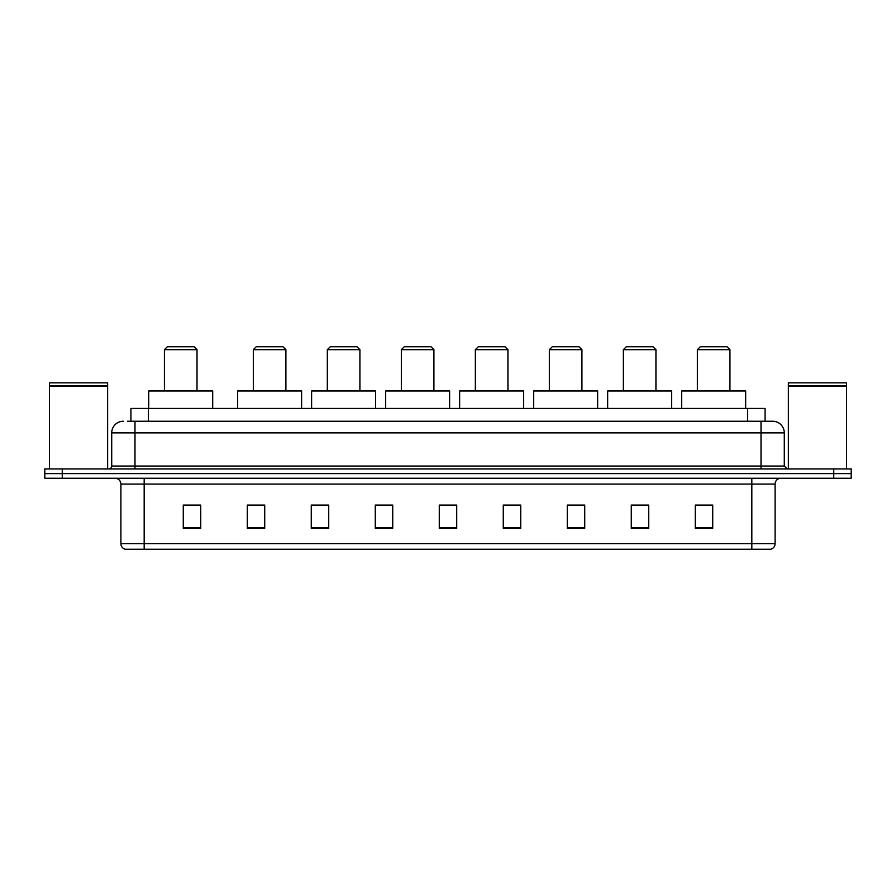 <?xml version="1.0" encoding="UTF-8"?>
<svg xmlns="http://www.w3.org/2000/svg" width="896" height="896" viewBox="0 0 896 896"><rect width="100%" height="100%" fill="white"/><g stroke="black" fill="none" stroke-linecap="round" stroke-linejoin="round"><path stroke-width="1.34" d="M127.422 421.232L134.982 421.232L127.422 421.232L130.917 421.232L130.917 408.442L765.083 408.442L765.083 421.232M123.346 421.232A11.637 11.637 0 0 0 111.709 432.869L111.709 466.032A2.912 2.912 0 0 1 108.797 468.944M784.291 432.869L134.982 432.869L134.982 421.232L772.654 421.232A11.637 11.637 0 0 1 784.291 432.869L784.291 466.032L787.203 468.944M62.25 468.944L44.8 468.944L44.8 473.603L62.25 473.603L44.8 473.603L44.8 478.251L62.25 478.251L62.25 473.603L833.75 473.603L62.25 473.603L62.25 468.944L833.75 468.944L833.75 473.603L851.2 473.603L833.75 473.603L833.75 478.251L62.25 478.251M851.2 468.944L851.2 473.603L851.2 468.944L833.75 468.944M772.475 421.232L768.578 421.232M770.616 549.237L125.384 549.237M125.093 549.237A5.813 5.813 0 0 1 120.904 543.648L144.178 543.648L144.178 549.237L751.822 549.237L751.822 543.648L775.096 543.648L775.096 484.075A5.813 5.813 0 0 1 780.92 478.251M120.904 543.648L120.904 484.075C120.557 480.536 118.619 478.598 115.08 478.251M712.723 528.349L712.723 505.075L695.274 505.075L695.274 528.349L712.723 528.349M648.726 528.349L648.726 505.075L631.277 505.075L631.277 528.349L648.726 528.349M584.73 528.349L584.73 505.075L567.269 505.075L567.269 528.349L584.73 528.349M520.733 528.349L520.733 505.075L503.272 505.075L503.272 528.349L520.733 528.349M200.726 528.349L200.726 505.075L183.277 505.075L183.277 528.349L200.726 528.349M264.723 528.349L264.723 505.075L247.274 505.075L247.274 528.349L264.723 528.349M328.731 528.349L328.731 505.075L311.27 505.075L311.27 528.349L328.731 528.349M392.728 528.349L392.728 505.075L375.267 505.075L375.267 528.349L392.728 528.349M456.725 528.349L456.725 505.075L439.275 505.075L439.275 528.349L456.725 528.349M851.2 478.251L851.2 473.603L851.2 478.251L833.75 478.251M751.822 549.237L770.448 549.237M392.728 505.075L375.267 505.198L392.728 505.075M322.672 505.198L328.731 505.198M248.674 505.198L264.723 505.198M503.272 505.198L512.579 505.198M439.275 505.075L456.725 505.198L439.275 505.075M200.726 505.198L183.277 505.198M584.73 505.198L567.269 505.198M648.726 505.198L631.277 505.198M712.723 505.198L695.274 505.198M49.459 386.042L107.632 386.042L49.459 386.042L49.459 468.944M107.632 386.042L107.632 468.944M107.341 385.75L49.75 385.75M107.632 385.459L107.632 382.838L49.459 382.838L49.459 385.459M164.427 349.675L197.008 349.675L194.096 346.763L167.328 346.763L164.427 349.675L164.427 390.981M197.008 349.675L197.008 390.981M212.71 408.442L212.71 390.981L148.714 390.981L148.714 408.442M253.322 349.675L285.902 349.675L283.002 346.763L256.234 346.763L253.322 349.675L253.322 390.981M285.902 349.675L285.902 390.981M301.616 408.442L301.616 390.981L237.619 390.981L237.619 408.442M327.331 349.675L359.912 349.675L357 346.763L330.243 346.763L327.331 349.675L327.331 390.981M359.912 349.675L359.912 390.981M375.626 408.442L375.626 390.981L311.618 390.981L311.618 408.442M401.341 349.675L433.922 349.675L431.01 346.763L404.253 346.763L401.341 349.675L401.341 390.981M433.922 349.675L433.922 390.981M449.624 408.442L449.624 390.981L385.627 390.981L385.627 408.442M475.35 349.675L507.931 349.675L505.019 346.763L478.251 346.763L475.35 349.675L475.35 390.981M507.931 349.675L507.931 390.981M523.634 408.442L523.634 390.981L459.637 390.981L459.637 408.442M549.349 349.675L581.93 349.675L579.029 346.763L552.261 346.763L549.349 349.675L549.349 390.981M581.93 349.675L581.93 390.981M597.643 408.442L597.643 390.981L533.646 390.981L533.646 408.442M623.358 349.675L655.939 349.675L653.027 346.763L626.27 346.763L623.358 349.675L623.358 390.981M655.939 349.675L655.939 390.981M671.653 408.442L671.653 390.981L607.656 390.981L607.656 408.442M697.368 349.675L729.949 349.675L727.037 346.763L700.28 346.763L697.368 349.675L697.368 390.981M729.949 349.675L729.949 390.981M745.662 408.442L745.662 390.981L681.654 390.981L681.654 408.442M788.368 386.042L846.541 386.042L788.368 386.042L788.368 468.944M846.541 386.042L846.541 468.944M846.25 385.75L788.659 385.75M846.541 385.459L846.541 382.838L788.368 382.838L788.368 385.459M148.378 421.232L148.378 408.442M747.622 421.232L747.622 408.442M134.982 468.944L134.982 432.869L111.709 432.869M111.709 466.032L784.291 466.032M761.018 421.232L761.018 468.944M751.822 478.251L751.822 484.075L120.904 484.075M775.096 484.075L751.822 484.075L751.822 543.648L144.178 543.648L144.178 478.251M456.725 527.542L439.275 527.542M392.728 527.542L375.267 527.542M328.731 527.542L311.27 527.542M264.723 527.542L247.274 527.542M200.726 527.542L183.277 527.542M520.733 527.542L503.272 527.542M584.73 527.542L567.269 527.542M648.726 527.542L631.277 527.542M712.723 527.542L695.274 527.542M770.907 549.237C773.539 548.296 774.939 546.437 775.096 543.648"/></g></svg>
